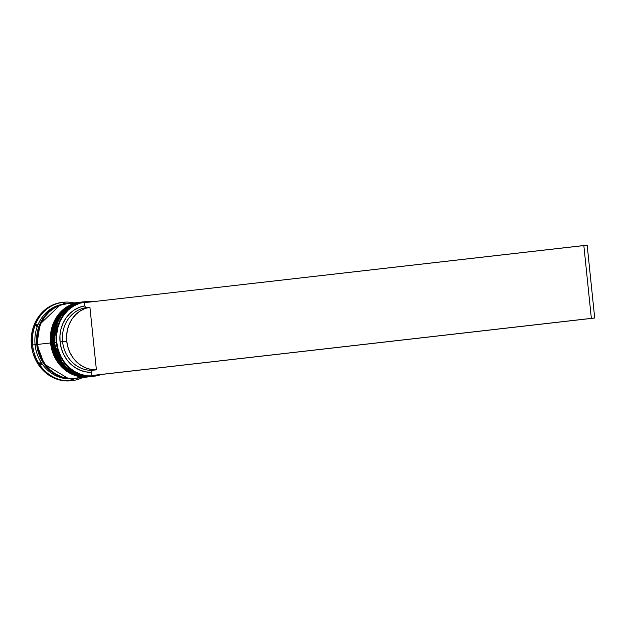 <?xml version="1.0" encoding="UTF-8"?>
<svg xmlns="http://www.w3.org/2000/svg" width="626" height="626" viewBox="0 0 626 626"><rect width="100%" height="100%" fill="white"/><g stroke="black" fill="none" stroke-linecap="round" stroke-linejoin="round"><path stroke-width="0.94" d="M83.399 301.857L67.788 308.023L58.022 319.659L53.734 342.586L54.728 342.477L53.734 342.586A37.552 33.608 -96.5 0 1 82.906 301.912L83.407 301.857M54.071 342.563L53.445 342.618L57.85 319.675L67.624 308.047L82.734 301.935A37.552 33.608 83.5 0 0 53.562 342.61L54.071 342.563M82.734 301.935C62.788 306.419 53.03 319.988 53.445 342.618C57.827 365.287 70.433 376.594 91.271 376.555L74.948 373.91L62.686 364.481L53.562 342.61A37.552 33.608 83.5 0 0 91.271 376.555A37.552 33.608 83.5 0 0 91.357 376.539M91.936 376.469A37.552 33.608 -96.5 0 1 91.443 376.531A37.552 33.608 -96.5 0 1 53.734 342.586L62.85 364.465L75.112 373.894L91.271 376.555M80.903 302.147L65.292 308.313L55.526 319.941L51.23 342.876L52.232 342.766L51.23 342.876A37.552 33.608 -96.5 0 1 80.402 302.201L80.903 302.147M80.324 302.209A37.552 33.608 83.5 0 0 80.238 302.217C60.292 306.709 50.534 320.269 50.949 342.907C55.331 365.576 67.937 376.883 88.775 376.836L72.452 374.191L60.182 364.77L50.949 342.907L55.354 319.964L65.127 308.328L80.238 302.217A37.552 33.608 83.5 0 0 51.066 342.892L51.066 342.892A37.552 33.608 83.5 0 0 88.775 376.836A37.552 33.608 83.5 0 0 88.861 376.829M89.44 376.758A37.552 33.608 -96.5 0 1 88.939 376.821A37.552 33.608 -96.5 0 1 51.23 342.876L60.354 364.747L72.616 374.176L88.775 376.836M37.748 344.425L36.918 344.511L40.017 324.127L59.752 305.425M68.093 378.339L44.329 364.144L36.918 344.511L38.303 351.702L40.917 358.479L44.657 364.598L49.376 369.817L54.9 373.925L61.004 376.782L68.101 378.339M85.402 301.63L83.9 301.802A37.552 33.608 83.5 0 0 54.728 342.469L56.23 342.305A37.552 33.608 -96.5 0 1 85.402 301.63A37.552 33.608 -96.5 0 1 92.844 301.701A37.552 33.608 83.5 0 0 56.23 342.305L56.731 342.25A37.177 33.272 -96.5 0 1 91.302 301.881L86.012 301.935L79.627 303.297L73.633 306.028L68.265 310.019L63.727 315.121L60.182 321.146L57.788 327.844L56.622 334.973L56.731 342.25L58.108 349.402L60.714 356.147L64.431 362.235L69.126 367.423L74.619 371.515L80.699 374.356L87.124 375.835L93.657 375.897L100.043 374.536M99.628 374.669A37.177 33.272 -96.5 0 1 56.731 342.25L56.23 342.305A37.552 33.608 83.5 0 0 101.169 374.497A37.552 33.608 -96.5 0 1 93.939 376.249A37.552 33.608 -96.5 0 1 56.23 342.305L54.728 342.469A37.552 33.608 -96.5 0 1 84.651 301.724M91.02 376.578A37.552 33.608 -96.5 0 1 90.77 376.609A37.552 33.608 -96.5 0 1 53.069 342.665L52.232 342.758A37.552 33.608 -96.5 0 1 81.818 302.037A37.552 33.608 83.5 0 0 81.403 302.084A37.552 33.608 83.5 0 0 52.232 342.758L53.069 342.665A37.552 33.608 -96.5 0 1 82.233 301.99A37.552 33.608 -96.5 0 1 82.483 301.959M63.21 302.28L62.044 302.413A39.43 35.291 83.5 0 0 31.417 345.114L32.583 344.981A39.43 35.291 -96.5 0 1 63.21 302.28A39.43 35.291 -96.5 0 1 74.118 302.921A39.43 35.291 83.5 0 0 32.583 344.981L35.087 344.723A37.552 33.608 -96.5 0 1 65.088 303.962M36.245 326.49L35.768 325.05L37.161 324.158A38.303 34.281 83.5 0 0 36.245 326.49L35.768 325.05L37.161 324.158A38.303 34.281 -96.5 0 0 36.245 326.49M65.401 303.203A38.303 34.281 83.5 0 0 63.109 303.43L63.86 302.608L65.401 303.203L63.86 302.608L63.109 303.43A38.303 34.281 -96.5 0 1 65.401 303.203M79.737 302.272L66.755 303.759A37.552 33.608 83.5 0 0 37.583 344.433L50.565 342.946A37.552 33.608 -96.5 0 1 79.737 302.272A37.552 33.608 -96.5 0 1 79.987 302.248M65.926 303.853L64.259 304.048A37.552 33.608 83.5 0 0 35.087 344.723L36.754 344.527A37.552 33.608 -96.5 0 1 65.926 303.853A37.552 33.608 -96.5 0 1 66.333 303.813L59.877 305.183L53.828 307.945L48.405 311.975L43.812 317.132L40.244 323.212L37.818 329.98L36.637 337.179L36.754 344.527L35.087 344.723A37.552 33.608 83.5 0 0 72.796 378.667L74.455 378.48A37.552 33.608 -96.5 0 1 36.754 344.527L38.147 351.749L40.776 358.565L44.532 364.715L49.274 369.958L54.822 374.09L60.957 376.962L67.451 378.456L74.877 378.425A37.552 33.608 -96.5 0 1 74.455 378.48M92.233 370.31L96.396 369.833A31.543 28.233 -96.5 0 1 66.739 341.17L62.577 341.647A31.543 28.233 83.5 0 0 92.233 370.31A31.543 28.233 -96.5 0 1 62.577 341.647L60.073 341.913A33.421 29.907 83.5 0 0 91.592 372.282L92.233 370.31L96.396 369.833L91.067 369.457L85.872 367.971L80.989 365.428L76.607 361.922L72.874 357.579L69.916 352.548L67.851 347.015L66.739 341.17A31.543 28.233 -96.5 0 1 89.917 307.194L85.762 307.671L84.729 305.895L84.4 302.663L583.831 245.533L591.359 318.368L91.928 375.506L91.592 372.282L85.934 371.891L80.41 370.334L75.23 367.642L70.566 363.933L66.591 359.324L63.453 353.987L61.254 348.119L60.073 341.913L59.955 335.599L60.91 329.409L62.897 323.556L65.847 318.258L69.65 313.689L74.181 310.026L79.267 307.397L84.729 305.895A33.421 29.907 83.5 0 0 60.073 341.913L62.577 341.647A31.543 28.233 -96.5 0 1 85.762 307.671A31.543 28.233 83.5 0 0 62.577 341.647L66.739 341.17L66.63 335.231L67.522 329.401L69.392 323.885L72.162 318.884L75.738 314.581L79.995 311.122L84.776 308.626L89.917 307.194L96.396 369.833L89.917 307.194L85.762 307.671L84.729 305.895L84.4 302.663L587.172 245.196L594.7 318.031L95.269 375.17L91.928 375.506L91.592 372.282L92.233 370.31M71.051 380.757L63.656 380.741L56.833 379.176L50.393 376.156L44.563 371.813L39.587 366.312L35.643 359.856L32.881 352.704L31.417 345.114L31.3 337.398L32.536 329.839L35.079 322.734L38.835 316.349L43.648 310.934L49.344 306.701L55.706 303.806L62.475 302.366M31.417 345.114A39.43 35.291 83.5 0 0 71.012 380.757L72.178 380.624A39.43 35.291 -96.5 0 1 32.583 344.981L31.417 345.114M73.625 378.558A37.552 33.608 -96.5 0 1 35.087 344.723L32.583 344.981A39.43 35.291 83.5 0 0 82.648 377.541A39.43 35.291 -96.5 0 1 72.178 380.624M59.932 305.363L53.906 308.109L48.515 312.124L43.945 317.249L40.393 323.298L37.983 330.035L36.809 337.195L36.918 344.511M67.162 303.72L60.714 305.089L54.658 307.851L49.235 311.881L44.649 317.038L41.073 323.118L38.648 329.886L37.474 337.085L37.583 344.433L38.976 351.655L41.606 358.471L45.362 364.622L50.103 369.864L55.651 373.996L61.794 376.868L68.281 378.362L74.885 378.425L81.333 377.048M37.583 344.433A37.552 33.608 83.5 0 0 75.292 378.378L88.274 376.891A37.552 33.608 -96.5 0 1 50.565 342.946L37.583 344.433M80.151 302.233L73.696 303.602L67.647 306.364L62.217 310.394L57.631 315.551L54.063 321.631L51.637 328.4L50.456 335.599L50.565 342.946L51.966 350.169L54.587 356.984L58.351 363.135L63.093 368.378L68.641 372.509L74.776 375.381L81.27 376.875L88.532 376.868A37.552 33.608 -96.5 0 1 88.274 376.891M52.232 342.758A37.552 33.608 83.5 0 0 89.941 376.703A37.552 33.608 83.5 0 0 90.355 376.656A37.552 33.608 -96.5 0 1 52.232 342.758M91.028 376.578L83.767 376.594L77.272 375.099L71.137 372.227L65.589 368.088L60.847 362.845L57.091 356.703L54.462 349.887L53.069 342.665L52.952 335.309L54.133 328.11L56.559 321.341L60.127 315.261L64.721 310.113L70.143 306.075L76.192 303.32L82.648 301.943M93.188 376.32A37.552 33.608 -96.5 0 1 54.728 342.469A37.552 33.608 83.5 0 0 92.437 376.422L93.939 376.249M41.324 364.457L39.782 363.87L39.947 362.352A38.303 34.281 83.5 0 0 41.324 364.457L39.782 363.87L39.947 362.352A38.303 34.281 -96.5 0 0 41.324 364.457M73.273 379.356L71.88 380.248L70.981 379.591A38.303 34.281 83.5 0 0 73.273 379.356L71.88 380.248L70.981 379.591A38.303 34.281 -96.5 0 0 73.273 379.356M587.172 245.196L583.831 245.533L591.359 318.368L91.928 375.506L594.7 318.031L591.359 318.368L594.7 318.031L587.172 245.196M81.403 302.084L82.233 301.99M89.941 376.703L90.77 376.609"/></g></svg>
